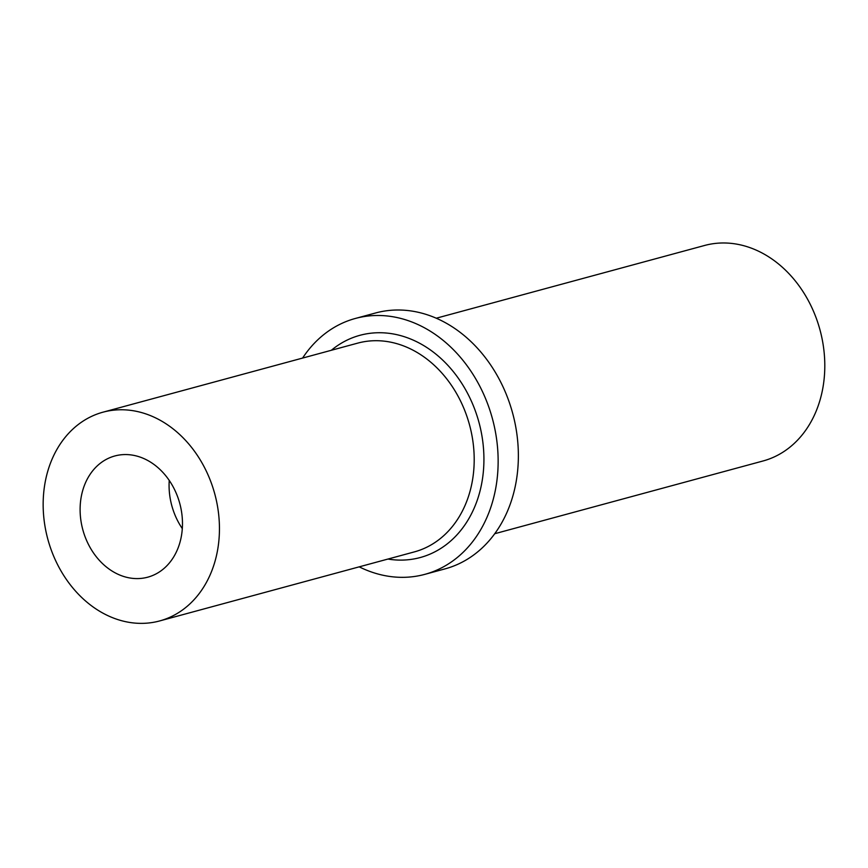 <?xml version="1.0" encoding="UTF-8"?>
<svg xmlns="http://www.w3.org/2000/svg" width="868" height="868" viewBox="0 0 868 868"><rect width="100%" height="100%" fill="white"/><g stroke="black" fill="none" stroke-linecap="round" stroke-linejoin="round"><path stroke-width="1.3" d="M169.249 480.427A62.8 50.225 -105.2 0 0 182.302 528.601M121.9 575.864A62.8 50.225 74.8 0 1 80.236 513.954A62.8 50.225 74.8 0 1 114.858 455.96A62.8 50.225 74.8 0 1 179.763 503.429A62.8 50.225 74.8 0 1 147.723 577.187A62.8 50.225 74.8 0 1 121.9 575.864M494.717 533.722L763.026 460.984A111.647 89.285 -105.2 0 0 819.978 329.862A111.647 89.285 -105.2 0 0 704.599 245.47L436.279 318.209M359.211 566.847A132.576 106.026 -105.2 0 0 424.777 574.366L445.002 568.887A132.576 106.026 -105.2 0 0 512.641 413.19A132.576 106.026 -105.2 0 0 375.616 312.968L355.403 318.447A132.576 106.026 -105.2 0 0 302.606 358.061M424.777 574.366A132.576 106.026 -105.2 0 0 492.416 418.669A132.576 106.026 -105.2 0 0 355.403 318.447M387.931 559.057A115.14 92.073 -105.2 0 0 478.952 422.315A115.14 92.073 -105.2 0 0 331.326 350.281M159.593 620.956L414.351 551.896A108.153 86.496 -105.2 0 0 469.523 424.875A108.153 86.496 -105.2 0 0 357.746 343.12L102.988 412.181A108.153 86.496 -105.2 0 0 44.648 485.223A108.153 86.496 -105.2 0 0 159.593 620.956A108.153 86.496 -105.2 0 0 214.776 493.935A108.153 86.496 -105.2 0 0 102.988 412.181"/></g></svg>
